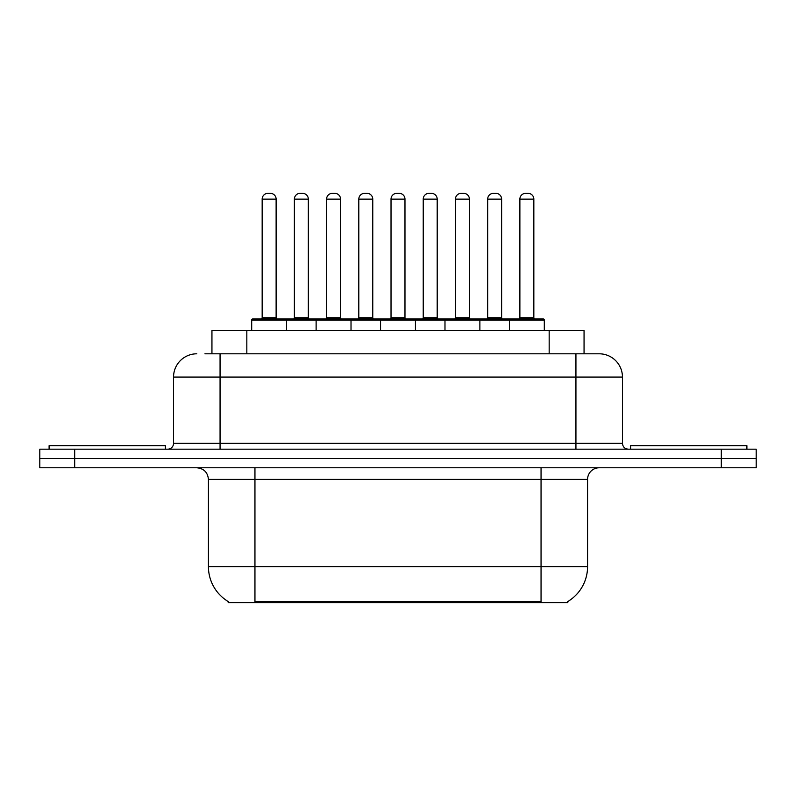 <?xml version="1.0" encoding="UTF-8"?>
<svg xmlns="http://www.w3.org/2000/svg" width="796" height="796" viewBox="0 0 796 796"><rect width="100%" height="100%" fill="white"/><g stroke="black" fill="none" stroke-linecap="round" stroke-linejoin="round"><path stroke-width="1.19" d="M211.945 353.802L211.945 330.549L584.055 330.549L584.055 353.802M567.797 601.537L567.797 602.681L228.203 602.681L228.203 601.537M228.551 601.746A40.705 40.705 0 0 1 208.433 566.633L254.949 566.633L254.949 601.746L541.051 601.746L541.051 566.633L587.567 566.633L587.567 479.411A11.632 11.632 0 0 1 599.199 467.779M208.433 566.633L208.433 479.411C207.746 472.346 203.866 468.466 196.801 467.779M567.448 601.746A40.705 40.705 0 0 0 587.567 566.633M74.685 449.173L756.2 449.173L756.2 458.476L39.8 458.476L39.8 467.779L74.685 467.779L74.685 458.476L39.8 458.476L39.8 449.173L74.685 449.173L74.685 458.476L756.2 458.476L756.2 467.779L74.685 467.779M205.477 353.802L598.841 353.802M204.95 353.802L220.064 353.802L220.064 377.065L173.548 377.065L173.548 443.352A5.811 5.811 0 0 1 167.727 449.173M196.801 353.802A23.263 23.263 0 0 0 173.548 377.065M599.199 353.802A23.263 23.263 0 0 1 622.452 377.065L622.452 443.352C622.8 446.884 624.741 448.825 628.273 449.173M509.41 330.549L509.41 320.082A1.164 1.164 0 0 1 510.574 318.917L543.141 318.917A1.164 1.164 0 0 1 544.305 320.082L251.695 320.082A1.164 1.164 0 0 1 252.859 318.917L285.426 318.917A1.164 1.164 0 0 1 286.59 320.082L286.59 330.549M276.122 199.129L262.163 199.129A5.811 5.811 0 0 1 267.973 193.319L270.302 193.319A5.811 5.811 0 0 1 276.122 199.129L276.122 317.753A1.164 1.164 0 0 0 277.287 318.917M262.163 199.129L262.163 317.753A1.164 1.164 0 0 1 260.998 318.917M251.695 320.082L251.695 330.549M318.798 320.082A1.164 1.164 0 0 0 317.634 318.917L285.077 318.917M294.381 199.129A5.811 5.811 0 0 1 300.191 193.319L302.52 193.319A5.811 5.811 0 0 1 308.331 199.129L294.381 199.129L294.381 317.753A1.164 1.164 0 0 1 293.217 318.917M308.331 199.129L308.331 317.753A1.164 1.164 0 0 0 309.495 318.917M165.399 449.173L165.399 445.68L49.103 445.68L49.103 449.173M316.121 330.549L316.121 320.082A1.164 1.164 0 0 1 317.286 318.917L349.852 318.917A1.164 1.164 0 0 1 351.016 320.082L351.016 330.549M340.549 199.129L326.589 199.129A5.811 5.811 0 0 1 332.41 193.319L334.738 193.319A5.811 5.811 0 0 1 340.549 199.129L340.549 317.753A1.164 1.164 0 0 0 341.713 318.917M326.589 199.129L326.589 317.753A1.164 1.164 0 0 1 325.425 318.917M380.558 330.549L380.558 320.082A1.164 1.164 0 0 1 381.722 318.917L414.278 318.917A1.164 1.164 0 0 1 415.442 320.082L415.442 330.549M404.975 199.129L391.025 199.129A5.811 5.811 0 0 1 396.836 193.319L399.164 193.319A5.811 5.811 0 0 1 404.975 199.129L404.975 317.753A1.164 1.164 0 0 0 406.139 318.917M391.025 199.129L391.025 317.753A1.164 1.164 0 0 1 389.861 318.917M444.984 330.549L444.984 320.082A1.164 1.164 0 0 1 446.148 318.917L478.714 318.917A1.164 1.164 0 0 1 479.879 320.082L479.879 330.549M469.411 199.129L455.451 199.129A5.811 5.811 0 0 1 461.262 193.319L463.59 193.319A5.811 5.811 0 0 1 469.411 199.129L469.411 317.753A1.164 1.164 0 0 0 470.575 318.917M455.451 199.129L455.451 317.753A1.164 1.164 0 0 1 454.287 318.917M533.837 199.129L519.878 199.129A5.811 5.811 0 0 1 525.698 193.319L528.027 193.319A5.811 5.811 0 0 1 533.837 199.129L533.837 317.753A1.164 1.164 0 0 0 535.002 318.917M519.878 199.129L519.878 317.753A1.164 1.164 0 0 1 518.713 318.917M544.305 320.082L544.305 330.549M383.234 320.082A1.164 1.164 0 0 0 382.07 318.917L349.504 318.917M358.807 199.129A5.811 5.811 0 0 1 364.618 193.319L366.946 193.319A5.811 5.811 0 0 1 372.767 199.129L358.807 199.129L358.807 317.753A1.164 1.164 0 0 1 357.643 318.917M372.767 199.129L372.767 317.753A1.164 1.164 0 0 0 373.931 318.917M447.66 320.082A1.164 1.164 0 0 0 446.496 318.917M413.93 318.917L446.148 318.917M423.233 199.129A5.811 5.811 0 0 1 429.054 193.319L431.382 193.319A5.811 5.811 0 0 1 437.193 199.129L423.233 199.129L423.233 317.753A1.164 1.164 0 0 1 422.069 318.917M437.193 199.129L437.193 317.753A1.164 1.164 0 0 0 438.357 318.917M512.087 320.082A1.164 1.164 0 0 0 510.923 318.917L478.366 318.917M487.669 199.129A5.811 5.811 0 0 1 493.48 193.319L495.808 193.319A5.811 5.811 0 0 1 501.619 199.129L487.669 199.129L487.669 317.753A1.164 1.164 0 0 1 486.505 318.917M501.619 199.129L501.619 317.753A1.164 1.164 0 0 0 502.783 318.917M746.897 449.173L746.897 445.68L630.601 445.68L630.601 449.173M536.395 602.681L536.395 601.537M259.605 602.681L259.605 601.537M246.83 353.802L246.83 330.549M549.17 353.802L549.17 330.549M541.051 467.779L541.051 479.411L208.433 479.411M587.567 479.411L541.051 479.411L541.051 566.633L254.949 566.633L254.949 467.779M721.315 467.779L721.315 449.173M220.064 449.173L220.064 443.352L622.452 443.352M173.548 443.352L220.064 443.352L220.064 377.065L575.936 377.065L575.936 449.173M622.452 377.065L575.936 377.065L575.936 353.802M262.163 317.753L276.122 317.753M294.381 317.753L308.331 317.753M326.589 317.753L340.549 317.753M391.025 317.753L404.975 317.753M455.451 317.753L469.411 317.753M519.878 317.753L533.837 317.753M358.807 317.753L372.767 317.753M423.233 317.753L437.193 317.753M487.669 317.753L501.619 317.753"/></g></svg>
